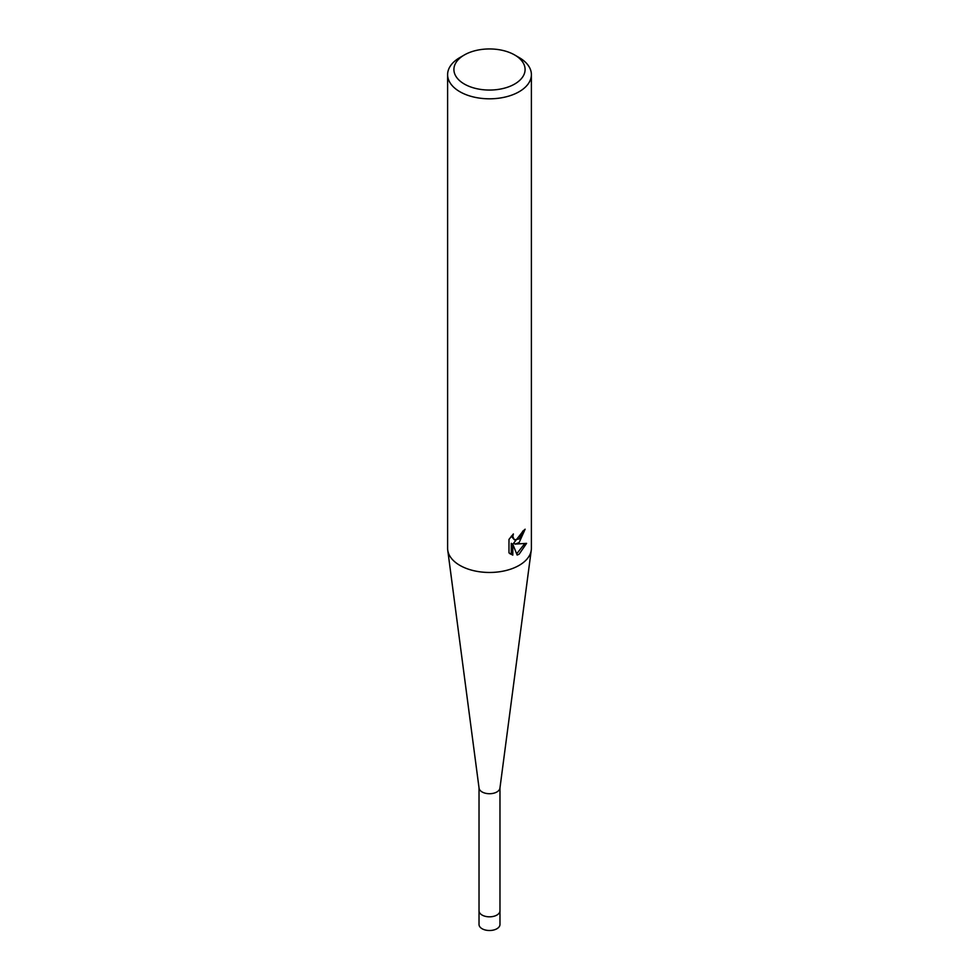<?xml version="1.0" encoding="UTF-8"?>
<svg xmlns="http://www.w3.org/2000/svg" width="979" height="979" viewBox="0 0 979 979"><rect width="100%" height="100%" fill="white"/><g stroke="black" fill="none" stroke-linecap="round" stroke-linejoin="round"><path stroke-width="1.47" d="M499.975 787.667A10.475 6.045 180 0 1 499.939 788.132A10.475 6.045 180 0 1 493.135 793.345A10.475 6.045 180 0 1 482.096 791.95A10.475 6.045 180 0 1 479.061 788.132L447.733 550.112A41.889 24.181 180 0 1 447.611 548.277L447.611 74.637A41.889 24.181 180 0 1 459.885 57.541L464.327 54.971A35.599 20.559 180 0 1 514.673 54.971A35.599 20.559 180 0 1 514.673 84.035A35.599 20.559 180 0 1 464.327 84.035A35.599 20.559 180 0 1 464.327 54.971L459.885 57.541M499.975 787.899L499.975 910.788A10.475 6.045 180 0 1 496.904 915.059A10.475 6.045 180 0 1 485.498 916.368A10.475 6.045 180 0 1 479.025 910.788L479.025 924.47A10.475 6.045 180 0 0 485.498 930.05A10.475 6.045 180 0 0 496.904 928.741A10.475 6.045 180 0 0 499.975 924.47L499.975 910.788A10.475 6.045 180 0 1 493.502 916.368A10.475 6.045 180 0 1 482.096 915.059A10.475 6.045 180 0 1 479.025 910.788L479.025 787.899M514.673 54.971L519.115 57.541A41.889 24.181 180 0 1 531.389 74.637L531.389 548.277A41.889 24.181 180 0 1 531.267 550.112A41.889 24.181 180 0 1 519.115 565.385A41.889 24.181 180 0 1 459.885 565.385A41.889 24.181 180 0 1 447.733 550.112M519.115 542.586L515.101 544.091L526.58 543.357L519.115 554.212L517.145 555.044L512.8 544.202L512.8 555.142L508.982 552.89L508.982 539.405L513.388 533.947L512.788 536.627L514.416 539.833L519.115 538.952L522.15 534.118L522.59 531.328A41.889 24.181 0 0 0 525.136 529.198L519.115 542.586M531.389 74.637A41.889 24.181 180 0 1 519.115 91.732A41.889 24.181 180 0 1 473.469 96.97A41.889 24.181 180 0 1 447.611 74.637M523.447 530.655L513.608 543.223L515.101 544.091M514.416 539.833L511.295 536.186M510.047 553.833L511.295 554.261M512.8 555.142L511.295 554.273L511.295 543.333L512.8 544.202M516.679 553.833L524.609 543.786M499.939 788.132L531.267 550.112"/></g></svg>
